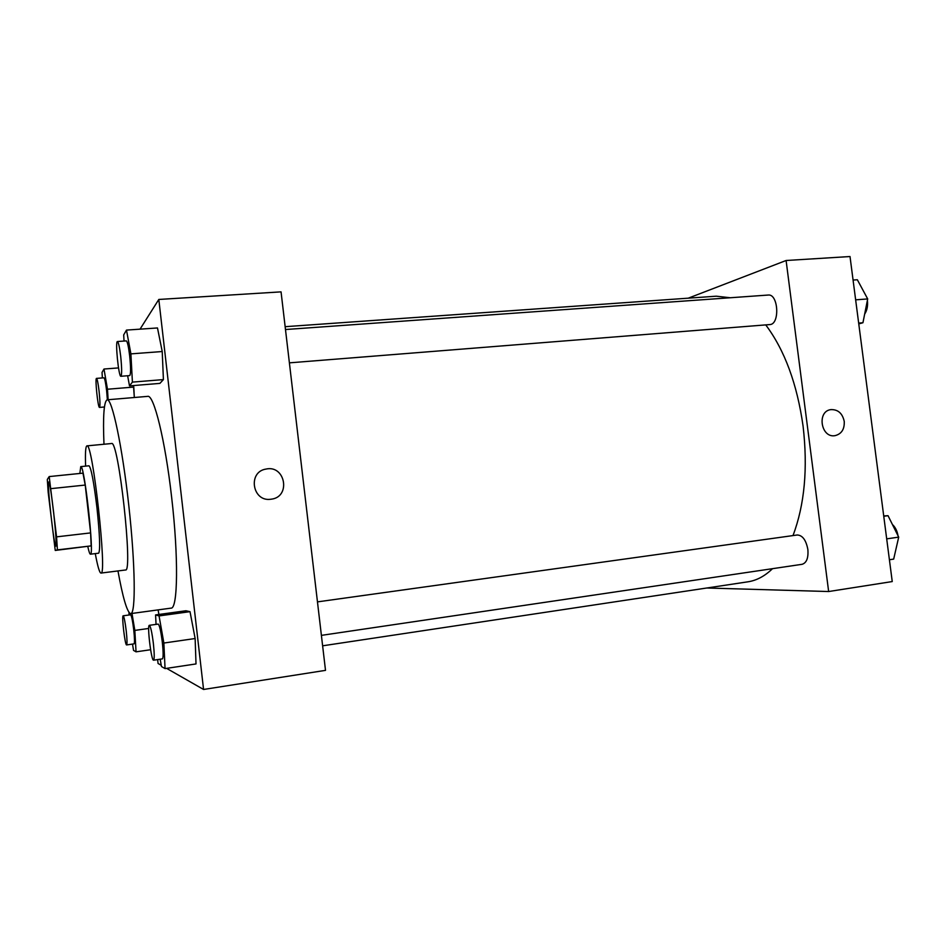 <?xml version="1.0" encoding="UTF-8"?>
<svg xmlns="http://www.w3.org/2000/svg" width="946" height="946" viewBox="0 0 946 946"><rect width="100%" height="100%" fill="white"/><g stroke="black" fill="none" stroke-linecap="round" stroke-linejoin="round"><path stroke-width="1.42" d="M53.686 512.874C55.838 533 56.547 544.092 55.849 546.161C54.052 547.616 46.697 480.958 48.754 481.987C49.819 483.572 51.462 493.871 53.686 512.874M49.204 476.571L47.3 479.468L48.187 492.428L55.246 550.442L57.41 549.886L56.571 536.855L49.204 476.571L82.964 473.142L85.223 485.062L51.167 488.621M55.246 550.442L91.159 545.877L57.41 549.886M85.223 485.062L90.615 532.905L56.571 536.855M90.615 532.905L91.159 545.877M87.812 546.575C88.9 551.624 89.775 554.167 90.426 554.19C94.612 556.39 84.36 463.516 80.753 466.615L79.866 473.461M90.426 554.19L98.644 553.197C100.382 550.336 99.815 535.176 96.953 507.706C93.82 481.786 91.159 467.809 88.995 465.787L80.753 466.615M95.274 553.599C97.592 566.11 99.46 572.602 100.891 573.087L100.95 573.075C107.537 576.622 92.566 440.99 86.914 445.873C85.566 446.441 85.14 453.193 85.613 466.13M125.369 570.012L125.451 570C133.351 573.347 118.463 438.554 111.486 443.532L86.914 445.873M117.966 570.946C122.708 597.08 126.823 611.293 130.312 613.564L130.761 613.611C135.881 613.954 135.361 564.774 128.81 505.625C122.306 446.477 112.066 398.361 107.146 399.815C103.918 401.494 102.854 416.311 103.977 444.253M107.146 399.815L147.671 396.374C153.82 394.234 165.219 440.103 171.64 497.277C178.64 557.052 177.848 609.129 171.049 608.124L130.761 613.611M157.627 659.587L158.065 663.489L161.246 665.298M166.602 668.361L203.567 689.468L158.81 299.456L140.043 329.161M160.181 659.208L161.459 666.516L165.053 668.597L196.011 663.938L195.136 638.526L190.016 611.66L185.936 610.761L155.582 614.924L156.055 624.384M158.916 614.474L158.1 609.898L158.916 614.474M133.776 387.068L134.32 397.509L133.492 385.554L133.776 387.068L107.477 389.232L103.989 369.035L102.038 372.417L102.381 377.927M127.639 375.739L129.496 385.885L159.886 383.39L163.41 379.594L162.227 351.534L157.485 327.955L126.48 330.095L123.69 334.908L124.032 341.057M203.567 689.468L325.507 670.359L281.057 291.865L158.81 299.456M270.816 499.24C252.31 502.125 247.474 471.841 265.992 469.074C285.278 464.628 291.155 496.733 271.49 499.157L270.816 499.24C252.31 502.125 247.474 471.841 265.992 469.074L265.992 469.074C285.278 464.628 291.155 496.733 271.49 499.157M765.74 324.892C784.66 350.197 797.111 383.946 803.083 426.149C807.967 468.27 804.608 504.738 792.996 535.59M772.515 568.676C764.806 576.138 756.587 580.525 747.848 581.825L322.633 645.811M285.148 326.689L716.311 296.193L730.3 297.754M289.393 362.85L769.772 324.573C780.072 324.561 778.44 293.544 768.187 295.046L285.479 329.527M317.466 601.881L797.265 534.987C802.539 535.27 806.063 540.095 807.86 549.46C808.523 557.951 806.595 562.894 802.113 564.301L321.404 635.369M828.649 591.534L786.102 260.505L850.016 256.532L892.244 581.565L828.649 591.534L706.78 587.998M786.102 260.505L688.25 298.179M844.246 421.396C844.612 429.224 841.55 433.966 835.034 435.657C820.927 438.305 816.623 411.214 830.884 409.618C837.99 409.382 842.448 413.307 844.246 421.396C842.437 413.307 837.99 409.382 830.884 409.618C816.611 411.214 820.927 438.305 835.034 435.657C841.55 433.966 844.612 429.224 844.234 421.396M858.767 323.899L862.941 322.74L867.683 298.936L857.348 279.756L853.067 280.051M862.941 322.74L858.661 323.083M867.683 298.936L855.633 299.835M867.399 300.379L867.399 300.426C867.99 305.889 867.08 310.454 864.656 314.107M863.355 290.895L866.725 297.15M889.406 559.748L893.674 559.11L898.7 537.127L888.034 515.688L883.718 515.937M898.7 537.127L886.698 538.865M888.034 515.688L883.765 516.28M898.322 538.794L896.276 547.758M892.409 524.498C895.294 527.135 897.163 530.895 898.038 535.803M129.496 385.885L132.405 382.113L130.903 353.875L126.48 330.095M117.434 341.53L126.303 340.891C127.403 341.541 128.526 346.496 129.661 355.743C130.844 367.486 130.867 374.096 129.744 375.574L120.899 376.283C118.676 377.229 115.057 340.974 117.434 341.53C118.487 342.18 119.574 347.147 120.71 356.417C121.892 368.183 121.951 374.805 120.899 376.283M159.886 383.39L163.41 379.594L132.405 382.113M163.41 379.594L162.227 351.534L130.903 353.875M162.227 351.534L157.485 327.955M108.128 399.732L107.477 389.232M96.504 378.4C97.272 378.991 98.124 383.236 99.082 391.171C100.075 400.82 100.217 406.236 99.507 407.419C97.958 408.199 94.825 377.903 96.504 378.4L103.965 377.809C104.77 378.388 105.645 382.633 106.602 390.544L107.371 399.803M118.51 367.911L103.989 369.035M165.053 668.597L163.871 643.032L159.058 615.917L155.582 614.924M149.35 625.318L158.183 624.088C159.531 625.105 160.915 631.195 162.334 642.369C163.374 652.35 163.398 657.86 162.405 658.877L153.559 660.19C151.325 661.254 146.937 624.868 149.35 625.318C150.639 626.347 151.987 632.448 153.394 643.647C154.435 653.662 154.494 659.173 153.559 660.19M196.011 663.938L195.136 638.526L163.871 643.032M195.136 638.526L190.016 611.66L159.058 615.917M190.016 611.66L185.936 610.761M132.499 644.084L133.54 650.399L136.047 651.841L134.829 630.403L131.991 613.446M128.952 612.334L129.105 614.995M123.169 615.799L130.607 614.782C131.565 615.645 132.606 620.694 133.753 629.941C134.639 638.361 134.734 643.008 134.048 643.859L126.61 644.936C125.061 645.787 121.466 615.373 123.169 615.799C124.08 616.662 125.097 621.723 126.244 630.994C127.131 639.437 127.249 644.072 126.61 644.936M150.603 649.736L136.047 651.841M148.699 628.463L134.829 630.403M125.451 570L100.95 573.075M104.415 406.993L99.507 407.419"/></g></svg>
